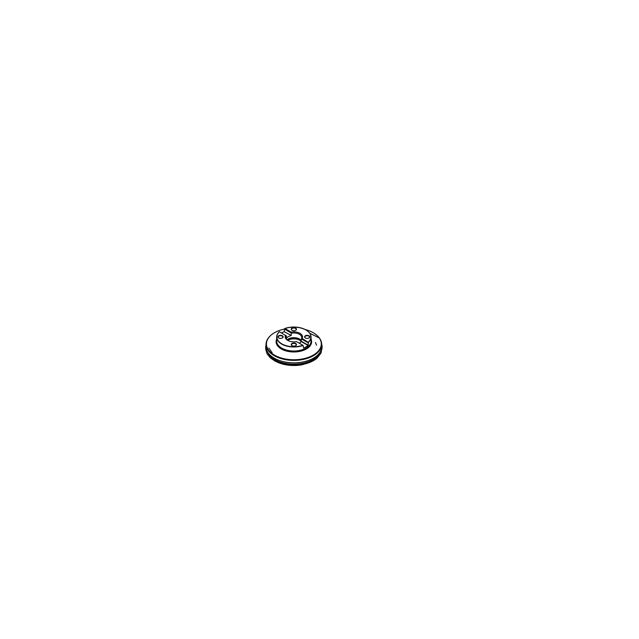 <?xml version="1.0" encoding="UTF-8"?>
<svg xmlns="http://www.w3.org/2000/svg" width="639" height="639" viewBox="0 0 639 639"><rect width="100%" height="100%" fill="white"/><g stroke="black" fill="none" stroke-linecap="round" stroke-linejoin="round"><path stroke-width="0.96" d="M306.017 330.043A17.189 9.92 180 0 1 311.049 337.065A17.189 9.92 180 0 1 308.333 342.416L308.054 345.467A17.189 9.92 180 0 1 303.557 348.063L303.134 345.419A17.189 9.92 180 0 1 285.617 345.771A17.189 9.92 180 0 1 276.679 337.065A17.189 9.92 180 0 1 279.395 331.713L286.44 335.994A7.876 4.545 180 0 0 285.992 337.512A7.876 4.545 180 0 0 288.293 340.731M281.543 332.951A17.189 9.92 180 0 1 284.171 331.681L291.232 335.411L284.171 331.681M284.347 329.037L291.033 332.895L291.168 332.12L284.89 328.494L284.347 329.037L284.347 331.433M308.333 342.416L302.095 338.43L301.488 338.934L308.174 342.792M285.633 335.315A8.658 5 180 0 0 287.742 340.403A8.658 5 180 0 0 296.56 341.625L303.134 345.419M308.31 342.192A17.053 9.849 0 0 0 310.921 336.953A17.053 9.849 0 0 0 302.119 328.342A17.053 9.849 0 0 0 284.802 328.614L284.595 328.71A17.189 9.92 180 0 1 305.969 330.02M279.411 361.842A25.153 14.521 0 0 0 279.794 361.993A25.153 14.521 0 0 0 307.934 361.993A25.153 14.521 0 0 0 308.317 361.842M305.178 329.5A27.413 15.823 180 0 1 313.246 332.727A27.413 15.823 180 0 1 317 335.427A27.413 15.823 180 0 1 311.784 355.899A27.413 15.823 180 0 1 275.944 355.899A27.413 15.823 180 0 1 270.728 335.427A27.413 15.823 180 0 1 284.347 329.077M317.16 335.571A27.796 16.047 180 0 1 317.319 335.715A27.796 16.047 180 0 1 321.657 344.325A27.796 16.047 180 0 1 293.868 360.372A27.796 16.047 180 0 1 266.072 344.325A27.796 16.047 180 0 1 270.409 335.715A27.796 16.047 180 0 1 270.569 335.571M266.151 345.555A27.796 16.047 0 0 0 266.072 346.793A27.796 16.047 0 0 0 274.211 358.136A27.796 16.047 0 0 0 313.517 358.136A27.796 16.047 0 0 0 321.657 346.793A27.796 16.047 0 0 0 321.577 345.555M313.422 358.191A27.533 15.895 180 0 1 313.334 358.247A27.533 15.895 180 0 1 274.395 358.247A27.533 15.895 180 0 1 274.307 358.191M292.007 345.635L292.007 345.635A2.628 1.518 180 0 1 292.007 343.494A2.628 1.518 180 0 1 295.721 343.494A2.628 1.518 180 0 1 295.721 345.635A2.628 1.518 180 0 1 292.007 345.635L292.007 345.635M278.676 337.943L278.676 337.943A2.628 1.518 180 0 1 278.676 335.802A2.628 1.518 180 0 1 282.39 335.802A2.628 1.518 180 0 1 282.39 337.943A2.628 1.518 180 0 1 278.676 337.943L278.676 337.943M302.838 345.244A17.053 9.849 180 0 1 285.561 345.475A17.053 9.849 180 0 1 276.807 336.873A17.053 9.849 180 0 1 279.355 331.689C277.598 333.326 276.703 335.116 276.679 337.065L276.679 341.098A17.189 9.92 0 0 0 293.868 351.019A17.189 9.92 0 0 0 311.049 341.098A17.189 9.92 0 0 0 310.69 339.077M305.338 337.943L305.338 337.943A2.628 1.518 180 0 1 305.338 335.802A2.628 1.518 180 0 1 309.052 335.802A2.628 1.518 180 0 1 309.052 337.943A2.628 1.518 180 0 1 305.338 337.943L305.338 337.943M292.007 330.243L292.007 330.243A2.628 1.518 180 0 1 292.007 328.103A2.628 1.518 180 0 1 295.721 328.103A2.628 1.518 180 0 1 295.721 330.243A2.628 1.518 180 0 1 292.007 330.243L292.007 330.243M291.168 332.12A8.658 5 180 0 1 299.987 333.334A8.658 5 180 0 1 302.095 338.43M284.89 328.494A17.053 9.849 180 0 1 302.167 328.27A17.053 9.849 180 0 1 310.921 336.873A17.053 9.849 180 0 1 308.373 342.049M279.419 331.721A17.053 9.849 0 0 0 276.807 336.953A17.053 9.849 0 0 0 285.609 345.571A17.053 9.849 0 0 0 302.926 345.3M291.033 332.895L291.232 333.231A7.876 4.545 180 0 1 301.736 337.512A7.876 4.545 180 0 1 301.288 339.029L301.488 338.934M299.635 340.172A8.435 4.872 0 0 0 288.093 340.172M287.766 340.387A7.908 4.569 180 0 1 288.269 340.068A7.908 4.569 180 0 1 299.459 340.068L299.459 340.068A7.908 4.569 180 0 1 301.177 341.553M287.111 339.852A7.908 4.569 180 0 1 294.627 337.68A7.908 4.569 180 0 1 301.288 340.643M287.135 339.868A7.876 4.545 180 0 1 294.667 337.704A7.876 4.545 180 0 1 301.288 340.707M291.017 335.635A7.876 4.545 180 0 0 286.52 338.223L286.44 335.994M291.232 333.231L291.232 335.411M308.054 345.467L301.209 341.514L301.288 339.029M301.209 341.514A7.876 4.545 180 0 1 299.26 343.183M301.288 341.218L308.174 345.196M295.537 330.355A2.364 1.366 0 0 0 296.224 329.389A2.364 1.366 0 0 0 293.868 328.023A2.364 1.366 0 0 0 291.504 329.389A2.364 1.366 0 0 0 292.191 330.355M308.861 338.047A2.364 1.366 0 0 0 309.556 337.088A2.364 1.366 0 0 0 307.191 335.723A2.364 1.366 0 0 0 304.835 337.088A2.364 1.366 0 0 0 305.522 338.047M295.537 345.747A2.364 1.366 0 0 0 296.224 344.78A2.364 1.366 0 0 0 295.537 343.814A2.364 1.366 0 0 0 292.958 343.518A2.364 1.366 0 0 0 291.504 344.78A2.364 1.366 0 0 0 292.191 345.747M282.206 338.047A2.364 1.366 0 0 0 282.893 337.088A2.364 1.366 0 0 0 282.206 336.122A2.364 1.366 0 0 0 279.634 335.826A2.364 1.366 0 0 0 278.173 337.088A2.364 1.366 0 0 0 278.868 338.047M277.038 339.077A17.189 9.92 0 0 0 276.679 341.098M319.34 353.75A26.91 15.536 180 0 1 308.717 361.698A26.91 15.536 180 0 1 279.011 361.698A26.91 15.536 180 0 1 268.396 353.75M311.049 339.125A17.764 10.256 180 0 1 293.868 351.969A17.764 10.256 180 0 1 276.679 339.125M267.414 351.714A27.006 15.592 0 0 0 274.77 359.597A27.006 15.592 0 0 0 301.624 363.511A27.006 15.592 0 0 0 320.315 351.714M318.046 355.572L314.244 359.501L308.988 362.433L302.007 364.494L293.868 365.252L285.721 364.494L278.724 362.425L273.468 359.493L269.682 355.572M311.049 337.065L311.049 341.098M320.347 351.666L318.781 354.637L316.249 357.369L312.854 359.749L307.934 361.993M267.382 351.666L268.947 354.637L271.479 357.369L274.874 359.749L279.794 361.993M266.072 344.325L266.072 346.793M321.657 344.325L321.657 346.793M315.466 342.52L316.569 345.188M268.931 348.071L270.984 351.059M271.319 351.546L272.134 352.744M321.649 343.982L322 345.611C322.264 347.368 322.048 349.11 321.345 350.835L322.064 346.53L321.058 353L317.024 358.159C315.067 359.821 312.671 361.227 309.827 362.369C306.081 363.871 301.951 364.789 297.439 365.133C289.299 365.764 280.753 364.174 274.778 360.915L270.393 357.896L267.022 353.718L265.736 349.293L265.664 346.53L266.399 350.875L265.64 347.608L266.072 344.117M319.236 337.927L309.779 333.286M309.771 333.278L311.385 334.069M311.888 361.442L315.123 359.565C315.107 359.581 314.596 359.941 315.123 359.573L310.498 362.105L302.279 364.717C294.252 366.331 284.603 365.484 277.534 362.249L277.014 362.001C277.238 362.105 276.543 361.778 277.014 362.001L276.583 361.794C283.173 364.845 292.271 365.995 300.49 364.805C304.739 364.19 308.541 363.072 311.888 361.442"/></g></svg>
